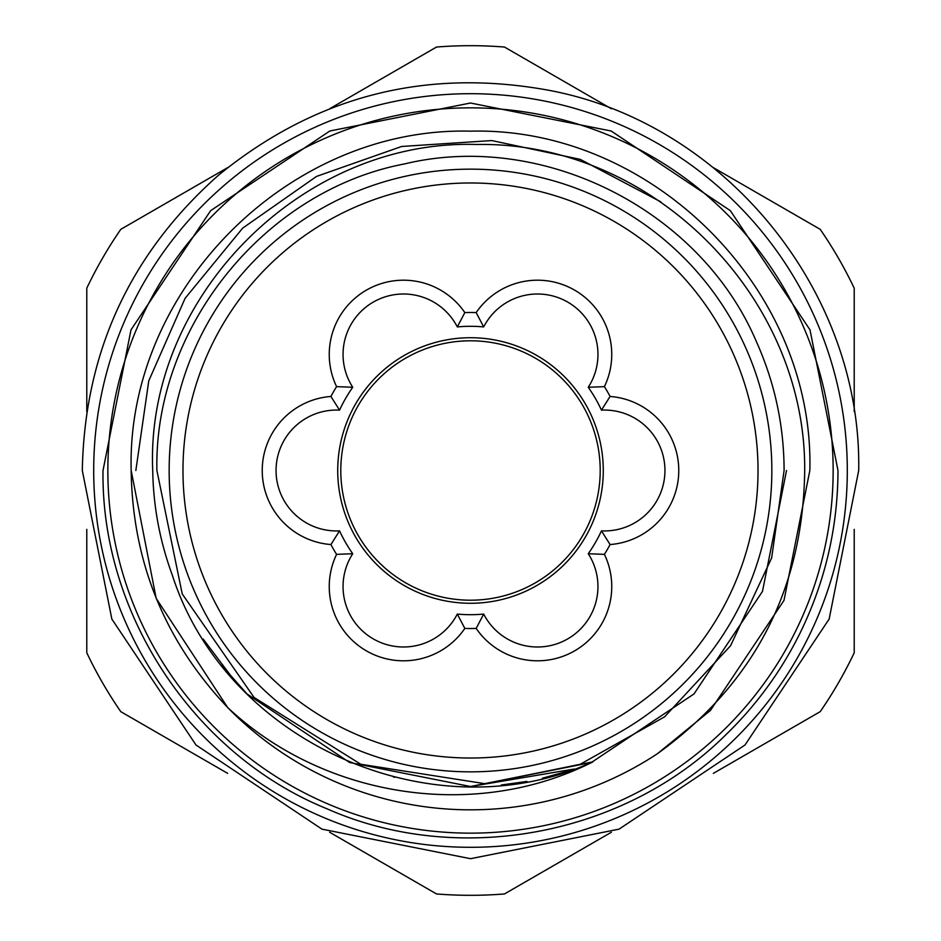 <?xml version="1.0" encoding="UTF-8"?>
<svg xmlns="http://www.w3.org/2000/svg" width="941" height="941" viewBox="0 0 941 941"><rect width="100%" height="100%" fill="white"/><g stroke="black" fill="none" stroke-linecap="round" stroke-linejoin="round"><path stroke-width="1.41" d="M470.5 600.205A129.705 129.705 0 0 0 600.205 470.5A129.705 129.705 0 0 0 470.5 340.795A129.705 129.705 0 0 0 340.795 470.5A129.705 129.705 0 0 0 470.5 600.205M470.5 603.275A132.775 132.775 0 0 0 603.275 470.5A132.775 132.775 0 0 0 470.5 337.725A132.775 132.775 0 0 0 337.725 470.5A132.775 132.775 0 0 0 470.5 603.275M483.698 326.915A144.196 144.196 0 0 0 457.302 326.915A60.436 60.436 0 0 0 350.405 325.562A60.436 60.436 0 0 0 352.746 387.28A144.196 144.196 0 0 0 339.548 410.135A60.436 60.436 0 0 0 276.054 470.5A60.436 60.436 0 0 0 339.548 530.865L330.914 544.545A74.257 74.257 0 0 1 262.233 470.5A74.257 74.257 0 0 1 330.914 396.455A158.006 158.006 0 0 1 336.584 386.633A74.257 74.257 0 0 1 403.501 280.195A74.257 74.257 0 0 1 464.83 312.588A158.006 158.006 0 0 1 476.17 312.588A74.257 74.257 0 0 1 537.499 280.195A74.257 74.257 0 0 1 604.416 386.633A158.006 158.006 0 0 1 610.086 396.455L601.452 410.135A144.196 144.196 0 0 0 588.254 387.28A60.436 60.436 0 0 0 537.499 294.004A60.436 60.436 0 0 0 483.698 326.915L476.17 312.588M339.548 410.135L330.914 396.455M352.746 387.28L336.584 386.633M457.302 326.915L464.83 312.588M610.086 396.455A74.257 74.257 0 0 1 678.767 470.5A74.257 74.257 0 0 1 610.086 544.545L601.452 530.865A60.436 60.436 0 0 0 664.946 470.5A60.436 60.436 0 0 0 601.452 410.135M470.5 182.977A287.523 287.523 0 0 0 182.977 470.5A287.523 287.523 0 0 0 470.5 758.023A287.523 287.523 0 0 0 758.023 470.5A287.523 287.523 0 0 0 470.5 182.977M470.5 771.843A301.343 301.343 0 0 1 169.157 470.5A301.343 301.343 0 0 1 470.5 169.157A301.343 301.343 0 0 1 771.843 470.5A301.343 301.343 0 0 1 470.5 771.843M339.548 530.865A144.196 144.196 0 0 0 352.746 553.72A60.436 60.436 0 0 0 373.271 638.892A60.436 60.436 0 0 0 457.302 614.085A144.196 144.196 0 0 0 483.698 614.085A60.436 60.436 0 0 0 567.729 638.892A60.436 60.436 0 0 0 588.254 553.72A144.196 144.196 0 0 0 601.452 530.865M847.3 470.5A376.8 376.8 0 0 1 470.5 847.3A376.8 376.8 0 0 1 93.7 470.5A376.8 376.8 0 0 1 470.5 93.7A376.8 376.8 0 0 1 847.3 470.5M172.215 574.857C159.805 541.051 153.312 506.258 152.724 470.5C145.196 296.356 303.084 138.856 476.64 144.479C651.513 141.279 806.002 295.709 804.696 470.5C803.179 589.419 754.129 683.801 657.547 753.623A339.336 339.336 0 0 1 227.628 707.479C323.175 797.38 474.64 821.869 592.924 761.845C432.872 834.643 225.946 742.814 172.215 574.857M657.547 753.623L710.443 710.443L784.006 600.358L809.836 470.5L784.006 600.358L710.443 710.443L657.547 753.623L710.443 710.443L784.006 600.358L809.836 470.5C814.577 289.287 651.713 126.423 470.5 131.164C289.287 126.423 126.423 289.287 131.164 470.5C132.528 561.918 164.675 640.903 227.628 707.479L156.171 598.358L131.164 470.5L156.171 598.358L227.628 707.479M809.836 470.5C814.577 289.287 651.713 126.423 470.5 131.164C289.287 126.423 126.423 289.287 131.164 470.5C126.423 289.287 289.287 126.423 470.5 131.164C651.713 126.423 814.577 289.287 809.836 470.5C814.577 289.287 651.713 126.423 470.5 131.164C289.287 126.423 126.423 289.287 131.164 470.5M660.747 201.809L580.326 159.394L491.79 140.574L401.654 146.467L316.517 176.414L242.696 228.11L185.106 298.309L148.772 380.846L135.845 470.5M107.85 470.5A362.65 362.65 0 0 0 470.5 833.15A362.65 362.65 0 0 0 833.15 470.5A362.65 362.65 0 0 0 470.5 107.85A362.65 362.65 0 0 0 107.85 470.5M227.663 773.373L120.777 711.655A424.814 424.814 0 0 1 86.784 652.795L86.784 529.371M611.368 832.244L504.482 893.95A424.814 424.814 0 0 1 436.518 893.95L329.632 832.244M854.216 529.371L854.216 652.795A424.814 424.814 0 0 1 820.223 711.655L713.337 773.373M713.337 167.627L820.223 229.345A424.814 424.814 0 0 1 854.216 288.205L854.216 411.629M329.632 108.756L436.518 47.05A424.814 424.814 0 0 1 504.482 47.05L611.368 108.756M86.784 411.629L86.784 288.205A424.814 424.814 0 0 1 120.777 229.345L227.663 167.627M394.82 777.325L393.397 776.972M501.224 785.017L526.948 781.43M542.381 778.231L569.27 770.691M592.924 761.845L470.5 786.523L349.57 762.469L247.036 693.964L238.449 685.024L247.036 693.964L349.57 762.469L470.5 786.523L574.21 769.02L470.5 786.523L349.57 762.469L247.036 693.964L238.449 685.024L247.036 693.964L349.57 762.469L470.5 786.523L574.21 769.02L470.5 786.523L349.57 762.469L247.036 693.964L238.449 685.024M234.615 680.79L203.185 639.045M470.5 786.523L591.43 762.469L693.964 693.964L762.469 591.43L786.523 470.5L762.469 591.43L693.964 693.964L591.43 762.469L470.5 786.523L349.57 762.469L247.036 693.964L221.664 665.299L247.036 693.964L349.57 762.469L470.5 786.523L591.43 762.469L693.964 693.964L762.469 591.43L786.523 470.5L762.469 591.43L693.964 693.964L591.43 762.469L470.5 786.523L349.57 762.469L247.036 693.964L221.664 665.299M610.086 544.545A158.006 158.006 0 0 1 604.416 554.367A74.257 74.257 0 0 1 574.633 650.854A74.257 74.257 0 0 1 476.17 628.412A158.006 158.006 0 0 1 464.83 628.412A74.257 74.257 0 0 1 366.367 650.854A74.257 74.257 0 0 1 336.584 554.367A158.006 158.006 0 0 1 330.914 544.545M588.254 387.28L604.416 386.633M604.416 554.367L588.254 553.72M476.17 628.412L483.698 614.085M464.83 628.412L457.302 614.085M336.584 554.367L352.746 553.72M156.9 470.5C153.771 327.68 264.492 190.505 404.501 163.934C543.039 130.54 700.386 209.996 756.317 341.454C774.725 382.493 783.994 425.508 784.1 470.5L771.644 557.989L730.557 645.749L664.652 716.783L580.209 764.28L485.274 783.747L360.791 764.268L254.023 697.422L182.225 593.936L156.9 470.5M858.698 470.5L829.15 619.06L745.001 745.001L619.06 829.15L470.512 858.698L321.951 829.15L196.01 745.013L111.85 619.06L82.302 470.5C84.584 352.24 129.94 253.847 218.383 175.308C315.564 95.994 425.85 67.681 549.226 90.36C725.146 123.436 861.991 291.522 858.698 470.5M837.984 470.5C837.808 527.242 825.316 581.138 800.509 632.164C781.653 670.533 756.893 704.609 726.229 734.392C624.553 835.843 458.408 866.932 327.209 808.884C194.222 755.07 100.934 614.108 103.016 470.5L130.999 329.868L210.666 210.643L329.879 130.987L470.512 103.016L611.132 130.999L730.345 210.655L810.013 329.879L837.984 470.5"/></g></svg>
